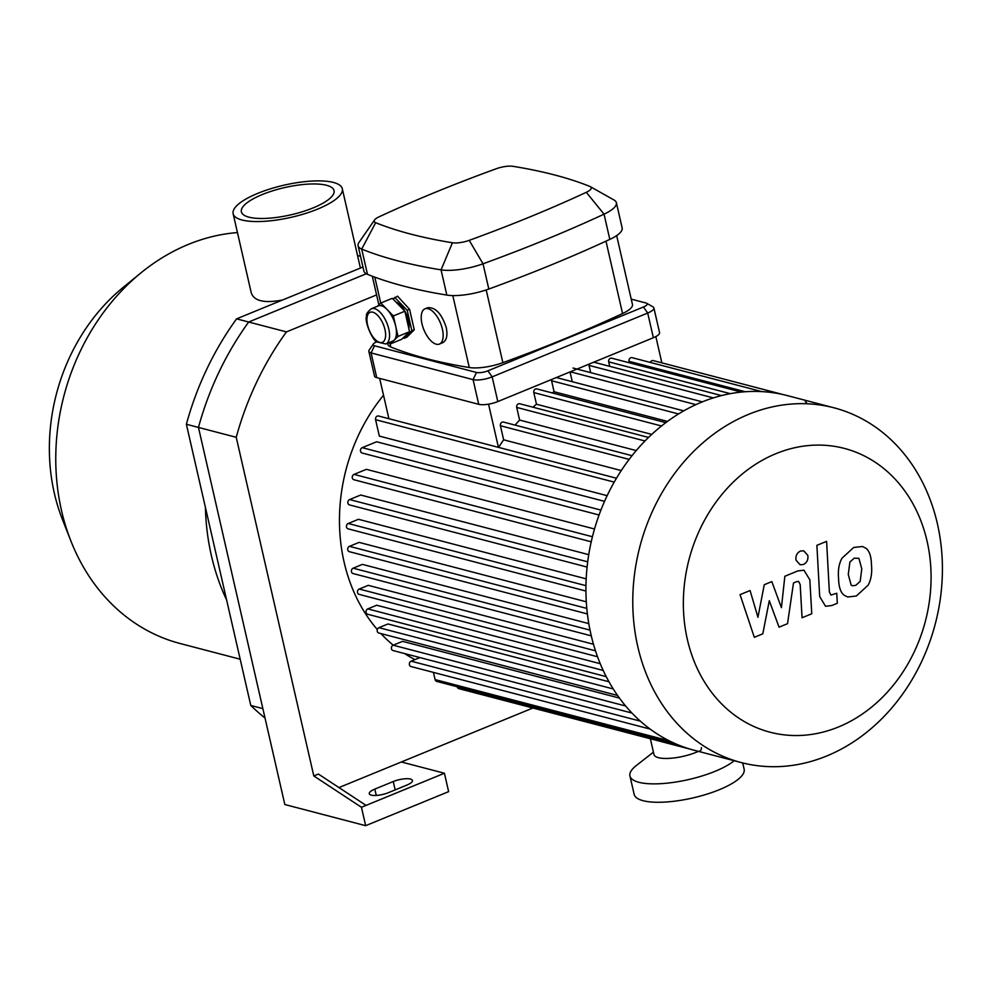 <?xml version="1.0" encoding="UTF-8"?>
<svg xmlns="http://www.w3.org/2000/svg" width="992" height="992" viewBox="0 0 992 992"><rect width="100%" height="100%" fill="white"/><g stroke="black" fill="none" stroke-linecap="round" stroke-linejoin="round"><path stroke-width="1.49" d="M265.025 718.059A278.541 231.942 -75.3 0 1 250.778 705.461L186.372 424.266A278.541 231.942 -75.3 0 1 236.592 318.854L362.96 267.009M236.592 318.854L248.682 322.016L366.296 273.767L248.682 322.016A278.541 231.942 104.7 0 0 198.462 427.428L262.868 708.623L250.778 705.461M361.46 807.277L444.416 773.239L448.632 791.641L365.664 825.679L361.46 807.277L313.794 775.942L236.232 437.298A278.541 231.942 -75.3 0 1 286.452 331.898L248.682 322.016A278.541 231.942 104.7 0 0 198.462 427.428L186.372 424.266M257.722 193.378A55.986 16.467 167.1 0 1 342.29 188.716A55.986 16.467 167.1 0 1 291.388 217.273A55.986 16.467 167.1 0 1 233.132 213.714A55.986 16.467 167.1 0 1 257.722 193.378M342.29 188.716L360.406 268.063M282.596 299.981C264.318 303.49 253.865 301.047 251.212 292.652L233.132 213.714M262.248 194.556A47.529 13.975 167.1 0 1 334.044 190.613A47.529 13.975 167.1 0 1 290.83 214.842A47.529 13.975 167.1 0 1 241.378 211.829A47.529 13.975 167.1 0 1 262.248 194.556M237.448 232.574A210.13 174.976 104.7 0 0 140.976 272.862L123.132 287.42A181.933 151.491 104.7 0 0 62.434 519.498L70.866 540.925A210.13 174.976 104.7 0 0 180.036 643.486L240.188 659.221M140.976 272.862A210.13 174.976 104.7 0 0 70.866 540.925M205.418 507.396A220.708 183.793 104.7 0 0 226.635 600.048M406.869 785.094L388.43 792.658A12.698 3.732 167.1 0 1 369.26 793.712A12.698 3.732 167.1 0 1 374.827 789.099L393.266 781.535A12.698 3.732 167.1 0 1 412.436 780.481A12.698 3.732 167.1 0 1 406.869 785.094M366.06 805.392L318.407 774.058L313.794 775.942M286.452 331.898L376.588 294.922M532.902 708.003L338.966 787.574M401.351 761.98L444.416 773.239M236.232 437.298L198.462 427.428L284.828 804.524L365.664 825.679M833.987 407.811L787.152 395.56A183.334 152.669 104.7 0 0 593.055 534.304A183.334 152.669 104.7 0 0 694.363 750.312L741.21 762.563A183.334 152.669 104.7 0 0 894.362 704.878A183.334 152.669 104.7 0 0 937.39 523.726A183.334 152.669 104.7 0 0 833.987 407.811A183.334 152.669 104.7 0 0 639.902 546.555A183.334 152.669 104.7 0 0 741.21 762.563M927.074 541.161A146.667 122.128 104.7 0 0 720.217 496.558A146.667 122.128 104.7 0 0 774.43 733.249A146.667 122.128 104.7 0 0 927.074 541.161M698.331 751.279A2.815 2.344 104.7 0 0 701.344 747.608M806.918 403.62A2.815 2.344 104.7 0 0 805.318 401.834M661.862 362.861L655.848 336.573M498.443 447.367L488.548 404.153M388.901 418.711L379.663 378.398M632.016 455.688L503.44 422.059A2.815 2.344 104.7 0 0 500.427 425.742L503.651 439.816A169.235 140.926 104.7 0 0 498.604 447.404M648.52 437.435L519.734 403.756A2.815 2.344 104.7 0 0 516.72 407.427L519.61 420.062A169.235 140.926 104.7 0 0 515.084 425.109M665.781 422.642L536.821 388.914A2.815 2.344 104.7 0 0 533.795 392.584L536.474 404.24A169.235 140.926 104.7 0 0 532.94 407.204M551.54 379.514A2.815 2.344 104.7 0 0 551.577 380.754L554.082 391.741A169.235 140.926 104.7 0 0 552.172 392.931M570.028 371.926L572.272 381.697M588.988 364.151A2.815 2.344 104.7 0 0 589.025 365.391L590.686 372.657M741.309 392.076L611.717 358.186A2.815 2.344 104.7 0 0 608.691 361.857L609.72 366.333M761.831 391.604L632.078 357.666A2.815 2.344 104.7 0 0 629.052 361.336L629.399 362.812M783.147 394.58L653.232 360.604A2.815 2.344 104.7 0 0 650.343 362.44M667.467 421.389L554.082 391.741M651.732 434.384L536.474 404.24M636.232 450.566L519.61 420.062M383.52 395.238A169.235 140.926 104.7 0 0 377.332 629.56M380.916 633.566A169.235 140.926 104.7 0 0 393.229 645.172M404.662 653.592A169.235 140.926 104.7 0 0 414.966 659.618M631.991 713.05L393.055 650.554A2.815 2.344 -75.3 0 1 393.167 645.197L402.541 641.353L619.492 698.095M617.619 695.479L378.845 633.032A2.815 2.344 -75.3 0 1 378.956 627.676L387.984 623.968L609.026 681.777M606.273 676.656L367.672 614.259A2.815 2.344 -75.3 0 1 367.784 608.902L376.712 605.232L600.284 663.71M597.568 656.754L359.141 594.394A2.815 2.344 -75.3 0 1 359.253 589.037L368.255 585.342L593.501 644.254M591.306 635.847L353.065 573.537A2.815 2.344 -75.3 0 1 353.177 568.18L362.415 564.386L588.814 623.608M586.83 608.418L349.482 546.332L359.104 542.388L586.322 601.809M585.974 585.677L348.229 523.491L358.447 519.3L586.198 578.869M587.71 561.832L349.618 499.559L360.691 495.02L588.752 554.664M592.435 536.734L354.045 474.387L366.383 469.328L594.518 528.996M600.916 510.086L362.241 447.665L376.625 441.762L604.537 501.369M607.141 495.678L379.328 436.096L375.571 419.69A2.815 2.344 -75.3 0 1 378.597 416.02L616.466 478.231M621.252 470.568L503.651 439.816M650.157 729.083L411.035 666.537A2.815 2.344 -75.3 0 1 411.147 661.18L419.914 657.584M362.241 447.665A2.815 2.344 104.7 0 0 362.13 453.022L599.069 514.997M354.045 474.387A2.815 2.344 104.7 0 0 353.933 479.744L591.232 541.806M349.618 499.559A2.815 2.344 104.7 0 0 349.506 504.916L587.103 567.064M348.229 523.491A2.815 2.344 104.7 0 0 348.118 528.848L585.95 591.058M349.482 546.332A2.815 2.344 104.7 0 0 349.37 551.688L587.413 613.949M457.225 686.762L457.238 686.848A2.815 2.344 104.7 0 0 458.837 688.634L690.395 749.208M433.454 672.402L435.104 679.607A2.815 2.344 104.7 0 0 436.691 681.392L676.048 743.988M762.798 633.826L769.296 600.718L779.055 627.155L787.536 623.683L793.488 582.961L796.502 581.721L798.597 581.399L800.184 584.573L802.057 617.756L811.766 613.775L809.832 579.812L803.966 570.189L797.704 570.97L784.858 576.265L781.423 607.662L771.826 581.61L764.249 584.722L757.95 617.284L750.076 590.538L740.057 594.642L754.317 637.31L762.798 633.826M858.911 558.36L854.248 558.136L849.884 562.067L848.272 574.455L851.148 585.106L852.475 585.764L855.736 585.367L860.176 581.399L861.775 568.912L858.911 558.36M841.972 558.236C838.972 563.642 837.843 570.375 838.575 578.435C838.748 586.805 840.546 592.373 843.994 595.113L847.652 596.986L856.319 596.018L868.087 585.23C871.088 579.836 872.216 573.078 871.472 564.932C871.311 556.636 869.513 551.106 866.066 548.34L862.445 546.493L853.666 547.472L841.972 558.236M816.887 545.34L819.702 596.614L825.555 606.273L831.792 605.529L837.31 603.26L836.752 593.241L830.936 595.088L829.362 591.902L826.596 541.359L816.887 545.34M803.47 564.498C806.967 562.638 808.406 559.6 807.81 555.371L803.743 550.808L800.395 551.068C796.898 552.928 795.448 555.966 796.043 560.195L800.11 564.758L803.47 564.498M371.355 308.748L378.274 305.908A19.034 8.928 67.7 0 1 387.078 309.492A19.034 8.928 67.7 0 1 395.696 326.194A19.034 8.928 67.7 0 1 394.109 340.219A19.034 8.928 67.7 0 1 392.72 341.136L385.814 343.976A19.034 8.928 -112.3 0 0 388.777 329.022A19.034 8.928 -112.3 0 0 371.355 308.748C367.474 311.897 365.874 314.427 366.544 316.324C364.151 320.788 372.471 340.69 377.096 341.98L385.814 343.976M377.506 306.218L380.804 303.044L393.353 315.952L398.04 336.437L390.191 344.001L388.914 342.699M390.191 344.001L401.71 339.276L409.56 331.7L404.872 311.228L392.324 298.319L380.804 303.044M404.872 311.228L393.353 315.952M409.56 331.7L398.04 336.437M396.106 302.2A16.926 7.936 67.7 0 1 408.394 320.218A16.926 7.936 67.7 0 1 408.853 328.625M392.968 298.976L397.532 296.174L409.56 309.293L414.259 329.778L406.918 337.144L404.017 338.334L403.372 337.677M394.63 297.364L407.179 310.273L409.56 309.293M407.179 310.273L411.866 330.758L414.259 329.778M411.866 330.758L404.017 338.334M631.222 299.138L645.854 302.969A8.457 2.492 167.1 0 1 646.623 303.267A8.457 2.492 167.1 0 1 643.473 306.987L487.928 370.81A8.457 2.492 167.1 0 1 476.482 372.459L374.492 345.786A8.457 2.492 167.1 0 1 373.376 344.001A8.457 2.492 167.1 0 1 376.836 341.769M373.376 344.001L369.235 349.953A14.099 4.142 -12.9 0 0 368.85 351.354A14.099 4.142 -12.9 0 0 371.082 352.929L473.072 379.614A14.099 4.142 -12.9 0 0 492.156 376.861L647.702 313.038A14.099 4.142 -12.9 0 0 653.889 307.917A14.099 4.142 -12.9 0 0 652.947 306.826L646.623 303.267M476.482 372.459L473.072 379.614L478.727 404.314A14.099 4.142 -12.9 0 0 497.81 401.562L492.156 376.861L487.928 370.81M478.727 404.314L376.737 377.63L371.082 352.929L374.492 345.786M368.85 351.354L374.517 376.055A14.099 4.142 -12.9 0 0 376.737 377.63M616.664 235.588L632.437 304.408A28.21 8.296 167.1 0 1 622.567 313.559A646.102 189.98 167.1 0 1 502.87 362.675A28.21 8.296 167.1 0 1 469.278 367.524A646.102 189.98 167.1 0 1 390.798 346.989A28.21 8.296 167.1 0 1 387.909 344.336L387.649 343.22M421.984 323.776A19.034 8.928 67.7 0 1 424.96 308.834A19.034 8.928 67.7 0 1 442.382 329.108A19.034 8.928 67.7 0 1 439.419 344.063A19.034 8.928 67.7 0 1 421.984 323.776M424.96 308.834L427.639 307.731C435.438 307.036 441.638 313.646 446.251 327.521C447.814 335.556 446.586 340.628 442.581 342.761L439.419 344.063M452.426 242.767A631.991 185.826 167.1 0 1 375.658 222.692A14.099 4.142 167.1 0 1 374.592 219.964A14.099 4.142 167.1 0 1 379.142 216.789A631.991 185.826 167.1 0 1 496.236 168.752A14.099 4.142 167.1 0 1 513.025 166.321A631.991 185.826 167.1 0 1 589.794 186.409A14.099 4.142 167.1 0 1 590.29 186.645A14.099 4.142 167.1 0 1 586.309 192.312A631.991 185.826 167.1 0 1 469.216 240.349A14.099 4.142 167.1 0 1 452.426 242.767L441.056 269.861A35.253 10.366 -12.9 0 0 483.03 263.798A653.145 192.051 -12.9 0 0 604.041 214.16A35.253 10.366 -12.9 0 0 616.379 202.715A35.253 10.366 -12.9 0 0 613.998 199.987L590.29 186.645M374.592 219.964L359.067 242.308A35.253 10.366 -12.9 0 0 358.112 245.793A35.253 10.366 -12.9 0 0 361.708 249.104A653.145 192.051 -12.9 0 0 441.056 269.861L446.834 295.083A35.253 10.366 -12.9 0 0 488.808 289.032A653.145 192.051 -12.9 0 0 609.82 239.382A35.253 10.366 -12.9 0 0 622.158 227.949L616.379 202.715M358.112 245.793L363.89 271.027A35.253 10.366 -12.9 0 0 367.486 274.338A653.145 192.051 -12.9 0 0 446.834 295.083M643.473 306.987L647.702 313.038L653.356 337.739L497.81 401.562M653.356 337.739A14.099 4.142 -12.9 0 0 659.556 332.618L653.889 307.917M698.43 751.366A28.21 8.296 167.1 0 1 670.22 758.31A28.21 8.296 167.1 0 1 653.964 754.515L650.355 738.73M734.204 760.728A56.408 16.591 167.1 0 1 674.064 782.291A56.408 16.591 167.1 0 1 629.945 775.98A56.408 16.591 167.1 0 1 636.43 765.427L653.43 752.172M742.71 762.947L744.136 769.184A56.408 16.591 167.1 0 1 692.85 797.952A56.408 16.591 167.1 0 1 634.161 794.369L629.945 775.98M393.266 781.535L395.176 789.892M374.827 789.099L376.278 795.435M745.29 391.741L629.052 361.336M730.273 393.65L608.691 361.857M713.298 397.891L589.025 365.391M695.863 404.637L570.338 371.802M678.503 413.949L551.577 380.754M661.49 425.977L533.795 392.584M644.974 440.981L516.72 407.427M629.139 459.395L500.427 425.742M640.361 721.134L411.147 661.18M625.704 706.019L393.167 645.197M613.292 688.956L378.956 627.676M603.248 670.48L367.784 608.902M595.522 650.839L359.253 589.037M669.364 740.875L435.104 679.607M676.569 744.223L457.238 686.848M590.042 630.131L353.177 568.18M614.209 482.112L375.571 419.69M384.97 329.58A16.219 7.614 67.7 0 1 374.926 339.252A16.219 7.614 67.7 0 1 368.937 313.088A16.219 7.614 67.7 0 1 384.97 329.58M375.658 222.692L361.708 249.104L367.486 274.338M488.808 289.032L483.03 263.798L469.216 240.349M609.82 239.382L604.041 214.16L586.309 192.312M605.976 241.155L622.567 313.559M452.811 295.579L469.278 367.524M502.87 362.675L486.204 289.937M390.798 346.989L390.092 343.902M380.742 303.106L374.802 277.14M357.579 255.514L360.505 256.283M721.482 395.572L593.799 362.179M702.299 401.847L573.004 368.032M556.351 377.543L683.724 410.849M378.882 304.904L372.31 276.21"/></g></svg>
